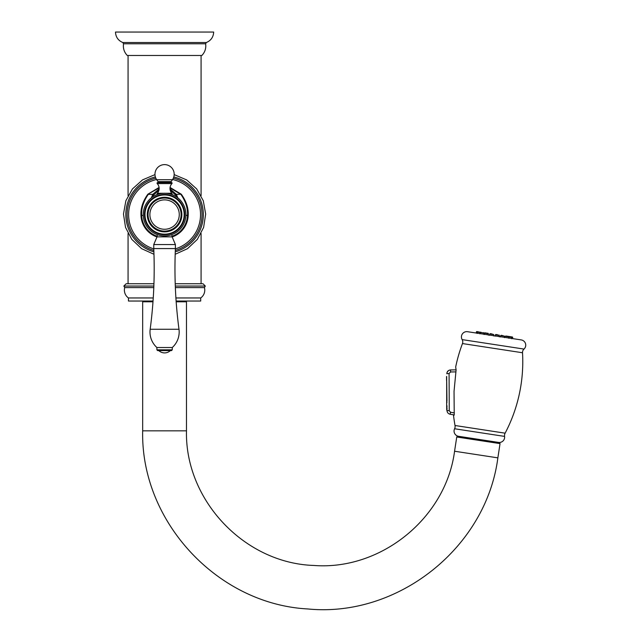 <?xml version="1.0" encoding="UTF-8"?>
<svg xmlns="http://www.w3.org/2000/svg" width="641" height="641" viewBox="0 0 641 641"><rect width="100%" height="100%" fill="white"/><g stroke="black" fill="none" stroke-linecap="round" stroke-linejoin="round"><path stroke-width="0.96" d="M446.745 402.532A1.819 1.819 0 0 1 446.953 400.97L446.689 380.642A0.457 0.457 179.7 0 1 446.553 380.321L446.537 376.764A0.457 0.457 179.7 0 1 446.673 376.443L446.689 408.437A1.819 1.282 179.7 0 0 446.993 409.142M446.689 408.437L446.665 403.085A1.819 1.282 179.7 0 1 446.961 402.372M446.993 407.724L447.001 409.439M454.357 412.908L450.511 412.235L449.253 410.737L447.001 410.528C447.154 412.524 448.203 413.757 450.142 414.238C448.203 413.757 447.154 412.524 447.001 410.528L447.001 410.544A1.819 1.819 0 0 1 446.777 408.99M449.557 370.081L450.559 369.929C448.283 370.178 447.033 371.443 446.825 373.727L449.077 373.503L450.567 371.964L455.775 371.892M498.522 442.41A5.304 5.304 0 0 0 504.571 436.401A5.304 5.304 0 0 1 505.124 433.172A153.704 153.704 0 0 0 522.519 352.75L462.473 343.56A153.704 153.704 0 0 0 455.679 366.973L456.096 369.945L454.036 391.355L454.237 414.935L450.142 414.238L454.237 414.935L450.142 414.238L450.511 412.235M458.563 436.297A5.304 5.304 0 0 1 454.581 428.757A5.304 5.304 0 0 0 455.022 425.504A153.704 153.704 0 0 1 453.516 415.312L453.948 415.376M457.049 437.034L457.193 436.088L499.884 442.619L499.74 443.572M497.865 457.858L454.565 451.232L456.745 436.994L500.044 443.612L497.865 457.858C486.223 547.654 397.853 617.884 307.752 608.95C217.331 604.151 140.595 521.365 142.671 430.84L142.671 301.799L152.983 301.799M454.565 451.232C445.856 517.984 381.018 570.634 313.906 565.458C244.574 563.295 184.84 500.188 186.483 430.84L142.671 430.84M176.171 301.799L186.483 301.799L186.483 430.84M143.055 301.799L143.055 301.038M186.098 301.799L186.098 301.038M175.906 297.961L200.697 297.961L200.697 301.038L176.115 301.038M153.039 301.038L128.456 301.038L128.456 297.961A9.607 9.607 0 0 1 124.731 287.585L153.792 287.585M153.247 297.961L128.456 297.961M200.697 297.961A9.607 9.607 0 0 0 204.423 287.585L205.312 286.046L175.297 286.046M175.362 287.585L204.423 287.585M153.936 283.739L126.149 283.739L123.849 286.046L153.856 286.046M205.312 286.046L203.005 283.739L175.217 283.739M164.577 55.487L201.851 55.487C204.992 52.193 206.25 48.291 205.625 43.78L123.537 43.78C122.904 48.291 124.162 52.193 127.303 55.487L164.577 55.487M164.577 32.05L115.484 32.05C115.741 37.066 118.176 40.551 122.792 42.514L206.362 42.514C210.985 40.551 213.413 37.066 213.669 32.05L164.577 32.05M170.073 187.444L181.299 194.215C186.323 201.25 188.614 208.325 188.19 215.424A23.621 23.621 0 0 1 172.181 236.938M170.017 187.949L180.858 194.335C185.698 201.362 187.909 208.381 187.484 215.392L185.89 215.392M181.299 194.215L176.371 194.335L177.845 197.877M156.973 236.938A23.621 23.621 0 0 1 140.972 215.424C140.539 208.333 142.831 201.266 147.855 194.215L159.08 187.444M147.855 194.215L159.136 187.949M151.316 197.877L152.782 194.335L159.144 188.943M170.009 188.943L176.371 194.335L175.714 195.152L176.612 196.971M140.972 215.424L141.669 215.392C141.244 208.405 143.448 201.386 148.303 194.335L152.782 194.335L153.439 195.152A12.972 12.972 0 0 0 152.542 196.971L153.439 195.152L158.976 190.097M170.177 190.097L175.714 195.152M175.273 194.463A12.972 12.972 0 0 0 174.785 193.79M173.655 192.532A12.972 12.972 0 0 0 173.014 191.947M156.14 191.947A12.972 12.972 0 0 0 155.499 192.532M154.377 193.79A12.972 12.972 0 0 0 153.88 194.463M185.906 214.575A21.329 21.329 0 0 1 164.577 235.904A21.329 21.329 0 0 1 143.247 214.575A21.329 21.329 0 0 1 164.577 193.245A21.329 21.329 0 0 1 185.906 214.575M171.796 234.646L172.149 236.866L157.005 236.866L157.357 234.646M158.367 234.975L158.8 235.103M159.272 235.231L159.777 235.351M160.322 235.471L160.883 235.584M161.476 235.672L162.077 235.752M162.694 235.816L163.319 235.864M165.835 235.864L166.46 235.816M167.077 235.752L167.678 235.672M168.271 235.584L168.831 235.471M169.376 235.351L169.889 235.231M170.362 235.103L170.786 234.975M165.13 193.253L171.804 193.253A1.194 1.194 0 0 1 172.109 194.047L171.796 194.511M170.786 194.175L172.109 194.047M169.889 193.919L169.376 193.798M168.831 193.678L168.271 193.574M167.678 193.478L167.077 193.398M166.46 193.334L165.835 193.286M163.319 193.286L162.694 193.334M162.077 193.398L161.476 193.478M160.883 193.574L160.322 193.678M159.777 193.798L159.272 193.919M157.357 194.511L157.045 194.047L158.367 194.175M144.441 214.575A20.135 20.135 0 0 0 164.577 234.71A20.135 20.135 0 0 0 184.712 214.575A20.135 20.135 0 0 0 164.577 194.439A20.135 20.135 0 0 0 144.441 214.575M144.994 214.575A19.591 19.591 0 0 0 164.577 234.165A19.591 19.591 0 0 0 184.167 214.575A19.591 19.591 0 0 0 164.577 194.984A19.591 19.591 0 0 0 144.994 214.575M181.868 214.575A17.291 17.291 0 0 1 164.577 231.866A17.291 17.291 0 0 1 147.286 214.575A17.291 17.291 0 0 1 164.577 197.284A17.291 17.291 0 0 1 181.868 214.575M164.577 231.097A16.522 16.522 0 0 1 148.055 214.575A16.522 16.522 0 0 1 164.577 198.053A16.522 16.522 0 0 1 181.099 214.575A16.522 16.522 0 0 1 164.577 231.097M171.804 193.253A7.147 7.147 0 0 1 171.94 183.598A0.617 0.617 0 0 0 171.492 182.565L157.662 182.565A0.617 0.617 0 0 0 157.213 183.598A7.147 7.147 0 0 1 157.349 193.253A1.194 1.194 0 0 0 157.045 194.047M171.492 182.565A0.617 0.617 0 0 1 171.139 181.611L172.453 179.72A9.607 9.607 0 0 0 164.577 164.617A9.607 9.607 0 0 0 156.7 179.72L172.453 179.72M157.662 182.565A0.617 0.617 0 0 0 158.015 181.611L156.7 179.72M172.149 236.866L175.394 244.55L153.76 244.55L153.76 248.58A461.119 461.119 0 0 1 150.17 329.274A20.857 20.857 0 0 0 156.893 347.526L156.893 349.834L157.662 350.603L171.492 350.603L172.261 349.834L156.893 349.834M157.005 236.866L153.76 244.55M175.394 244.55L175.394 248.58L153.76 248.58M175.394 248.58A461.119 461.119 0 0 0 178.991 329.274A20.857 20.857 0 0 1 172.261 347.526L156.893 347.526M172.261 347.526L172.261 349.834M170.338 350.603A8.357 8.357 0 0 1 158.816 350.603M462.473 343.56A4.607 4.607 0 0 0 462.145 339.61A5.304 5.304 0 0 1 467.529 331.701L521.237 339.914A5.304 5.304 0 0 1 524.009 349.073L462.145 339.61M522.519 352.75A4.607 4.607 0 0 1 524.009 349.073M476.423 331.91L484.163 333.096L476.936 331.565A0.457 0.457 -81.3 0 0 476.423 331.91L476.159 333.016M485.718 332.911L486.134 332.975M490.285 333.608L489.772 333.953L493.73 334.554L490.99 333.721M512.616 338.6L512.688 337.454A0.457 0.457 98.7 0 0 512.303 336.982L506.358 336.068M506.166 336.044L504.948 336.277L504.619 337.639L504.948 336.277L508.449 336.805L508.906 336.878L508.818 338.28M512.688 337.454L508.906 336.878L508.521 336.405L508.97 336.469M501.158 335.275L500.653 335.62L504.611 336.221L501.871 335.387M497.568 334.722L496.599 334.578M487.368 333.168L484.5 333.144L485.013 332.807M446.825 373.727L447.033 372.477M447.057 372.413L448.339 370.69M450.559 369.929L456.112 369.857L450.559 369.929L456.112 369.857L450.559 369.929L456.112 369.857L450.559 369.929L450.567 371.956M446.689 380.642L446.673 376.443M449.077 373.503L449.253 410.737M505.124 433.172L455.022 425.504M504.571 436.401L454.581 428.757M175.265 251.825A38.748 38.748 0 0 0 173.791 176.94M155.362 176.94A38.748 38.748 0 0 0 153.888 251.825M153.84 250.447A37.45 37.45 0 0 1 155.819 178.166M153.776 248.892A35.984 35.984 0 0 1 156.548 179.504M173.342 178.166A37.45 37.45 0 0 1 175.322 250.447M172.605 179.504A35.984 35.984 0 0 1 175.378 248.892M188.19 215.424L187.484 215.392A22.924 22.924 0 0 1 172.149 236.209M143.264 215.392L141.669 215.392A22.924 22.924 0 0 0 157.005 236.209M164.577 199.88A14.695 14.695 0 0 1 179.272 214.575A14.695 14.695 0 0 1 164.577 229.27A14.695 14.695 0 0 1 149.882 214.575A14.695 14.695 0 0 1 164.577 199.88M157.213 183.598L171.94 183.598M157.349 193.253L164.024 193.253M158.015 181.611L171.139 181.611M178.991 329.274L150.17 329.274M499.251 336.821L499.339 335.419L495.381 334.81L495.894 334.466M488.37 335.155L488.073 333.272L488.458 333.753L484.5 333.144L484.171 334.514M446.977 405.761L446.985 406.763M447.001 410.528C447.154 412.524 448.203 413.757 450.142 414.238L450.086 414.222M123.849 286.046L124.731 287.585M201.082 283.739L201.082 233.452M201.082 195.697L201.082 55.487M128.072 283.739L128.072 233.452M128.072 195.697L128.072 55.487M123.537 43.78L122.792 42.514M205.625 43.78L206.362 42.514M175.185 254.277L187.501 248.684L197.332 239.397L203.614 227.427L205.673 214.062L203.277 200.753L196.691 188.935L186.627 179.897L174.176 174.616M154.978 174.616L142.526 179.897L132.463 188.927L125.876 200.745L123.481 214.054L125.54 227.419L131.822 239.397L141.653 248.684L153.968 254.277M483.779 332.615L484.075 334.498M511.326 336.829L511.622 338.712M504.611 336.221L504.523 337.623M500.653 335.62L500.317 336.982M499.339 335.419L498.954 334.939M495.381 334.81L495.044 336.172M493.73 334.554L493.642 335.964M489.772 333.953L489.436 335.315M488.458 333.753L488.073 333.272M479.869 333.857L480.718 332.142M477.064 333.424L477.906 331.718M454.237 414.935L450.142 414.238L454.237 414.935M446.961 402.083L446.665 403.085"/></g></svg>
